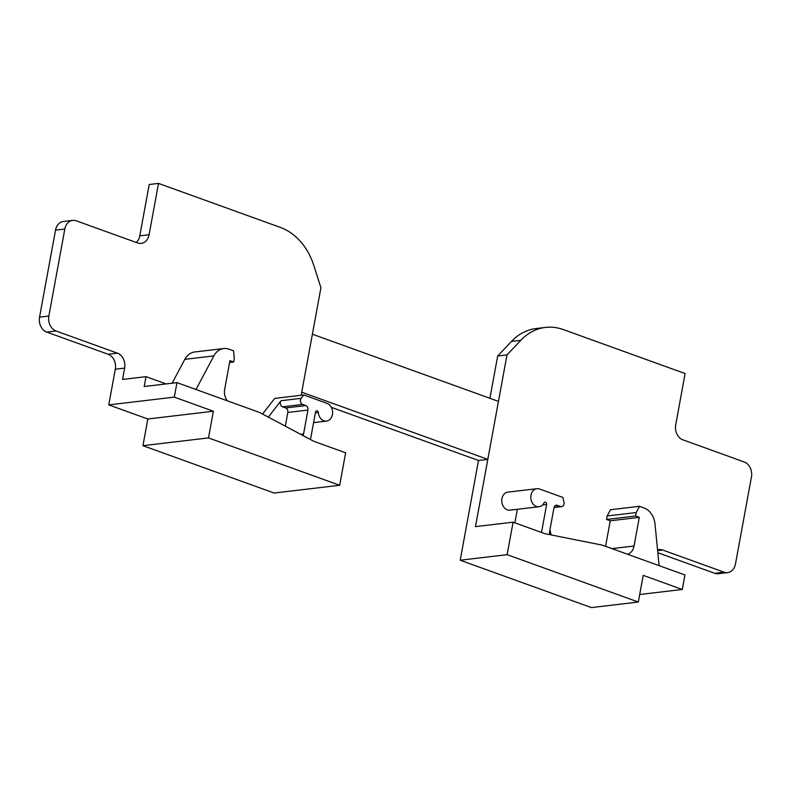 <?xml version="1.0" encoding="UTF-8"?>
<svg xmlns="http://www.w3.org/2000/svg" width="791" height="791" viewBox="0 0 791 791"><rect width="100%" height="100%" fill="white"/><g stroke="black" fill="none" stroke-linecap="round" stroke-linejoin="round"><path stroke-width="1.19" d="M605.57 546.304L610.247 520.794L606.529 519.45L607.162 515.969L636.211 512.538L639.524 506.309L644.003 507.931A18.163 14.258 83.3 0 1 655.017 524.107L659.091 565.634M606.529 519.45L635.578 516.019L636.211 512.538M610.247 520.794L639.296 517.354L635.578 516.019M627.728 554.313A12.102 9.502 83.3 0 0 634.046 546.008L639.296 517.354M607.162 515.969L610.474 509.75L639.524 506.309M489.916 398.298L497.677 356.019L506.991 354.912L475.47 526.638L513.092 522.189L544.93 533.688L602.347 545.147L684.947 574.968L682.287 589.463L639.692 594.506M497.677 356.019L511.441 341.445A60.531 47.519 83.3 0 1 536.169 328.522L545.474 327.415A60.531 47.519 83.3 0 0 520.755 340.338L511.441 341.445M657.825 552.731L714.738 573.287A12.102 9.502 83.3 0 0 718.297 573.712L727.601 572.605A12.102 9.502 83.3 0 0 735.482 563.943L751.45 476.953A12.102 9.502 83.3 0 0 744.272 462.003L682.87 439.826A12.102 9.502 83.3 0 1 675.692 424.876L685.115 373.55L563.232 329.54A60.531 47.519 83.3 0 0 545.474 327.415M331.33 407.335L478.506 460.471L460.204 560.216L591.381 607.587L638.317 602.03L643.212 575.354L682.287 589.463M460.204 560.216L507.13 554.669L638.317 602.03M513.092 522.189L507.13 554.669M506.991 354.912L520.755 340.338M657.548 549.933A12.102 9.502 83.3 0 1 659.101 549.587A12.102 9.502 83.3 0 1 662.65 550.012L724.052 572.18A12.102 9.502 83.3 0 0 727.601 572.605M554.115 507.268L560.582 506.497A3.629 2.848 83.3 0 0 561.65 506.626A3.629 2.848 83.3 0 0 563.963 502.147L562.826 497.41L539.561 489.016A9.077 7.129 83.3 0 0 536.901 488.7A9.077 7.129 83.3 0 0 530.988 495.196A9.077 7.129 83.3 0 0 539.037 506.734A9.077 7.129 83.3 0 0 544.03 502.947A1.819 1.424 83.3 0 1 546.64 504.5L541.509 532.452M517.344 509.295L514.862 522.831M536.901 488.7L507.852 492.131A9.077 7.129 83.3 0 0 501.939 498.627A9.077 7.129 83.3 0 0 509.987 510.165L539.037 506.734M551.129 534.924L549.923 529.881M560.582 506.497L557.398 505.35A3.629 2.848 83.3 0 0 556.33 505.222A3.629 2.848 83.3 0 0 553.967 507.822L549.587 531.71A3.629 2.848 83.3 0 0 550.081 534.716M227.353 400.819A12.102 9.502 -96.7 0 1 224.684 389.281L229.944 360.627L233.661 361.971L234.304 358.491L233.553 350.799L229.074 349.187A18.163 14.258 -96.7 0 0 223.744 348.544L194.695 351.985A18.163 14.258 -96.7 0 0 184.807 359.332L172.112 383.21M229.608 362.456L233.661 361.971M195.99 389.498L213.857 355.891A18.163 14.258 -96.7 0 1 223.744 348.544M166.12 383.912L146.009 376.654L144.199 386.512L176.976 382.626L174.307 397.131L108.763 404.883L147.838 418.993L142.944 445.669L152.248 444.572L208.488 437.917L213.392 411.241L174.307 397.131M142.944 445.669L274.121 493.03L339.675 485.279L345.637 452.808L313.8 441.309L259.567 412.457L176.976 382.626M117.444 353.162L108.13 354.259L46.728 332.091A12.102 9.502 -96.7 0 1 39.55 317.132L55.518 230.151L64.822 229.044L48.864 316.034A12.102 9.502 -96.7 0 0 56.032 330.994L117.444 353.162A12.102 9.502 -96.7 0 1 124.612 368.122L122.546 379.423L146.009 376.654M108.13 354.259A12.102 9.502 -96.7 0 1 115.308 369.219L108.763 404.883M213.392 411.241L147.838 418.993M55.518 230.151A12.102 9.502 -96.7 0 1 63.399 221.48L72.703 220.382A12.102 9.502 -96.7 0 1 76.262 220.808L137.664 242.975A12.102 9.502 -96.7 0 0 141.213 243.401A12.102 9.502 -96.7 0 0 149.094 234.739L139.789 235.837A12.102 9.502 -96.7 0 1 136.279 242.481M301.173 395.263L320.919 287.726L313.879 265.647A60.531 47.519 -96.7 0 0 280.4 227.422L158.516 183.413L149.202 184.521L139.789 235.837M64.822 229.044A12.102 9.502 -96.7 0 1 72.703 220.382M158.516 183.413L149.094 234.739M268.317 417.104L281.042 400.721A3.629 2.848 -96.7 0 0 282.506 406.811L285.689 407.958A3.629 2.848 -96.7 0 1 287.835 412.447L285.324 426.151M302.913 435.515A3.629 2.848 -96.7 0 0 303.566 433.962L307.946 410.064A3.629 2.848 -96.7 0 0 305.801 405.575L302.617 404.428A3.629 2.848 -96.7 0 1 301.153 398.338L303.784 394.956L274.724 398.397L262.572 414.049M303.784 394.956L327.039 403.351A9.077 7.129 -96.7 0 1 332.418 414.573A9.077 7.129 -96.7 0 1 326.505 421.069A9.077 7.129 -96.7 0 1 318.328 412.536L315.372 412.882M318.328 412.536A1.819 1.424 -96.7 0 0 315.51 412.121L310.477 439.539M339.675 485.279L208.488 437.917M487.82 459.373L498.459 401.383L312.386 334.197L301.747 392.188L487.82 459.373L478.506 460.471M611.967 548.618L634.046 546.008M714.738 573.287L724.052 572.18M662.65 550.012L657.618 550.605M546.64 504.5L542.557 504.984M557.398 505.35L555.331 505.597M213.857 355.891L184.807 359.332M124.612 368.122L115.308 369.219M56.032 330.994L46.728 332.091M48.864 316.034L39.55 317.132M301.153 398.338L281.042 400.721M303.566 433.962L300.639 434.308M305.801 405.575L285.689 407.958M307.946 410.064L287.835 412.447M302.617 404.428L282.506 406.811M554.036 507.525L561.65 506.626M326.505 421.069L313.582 422.602"/></g></svg>
